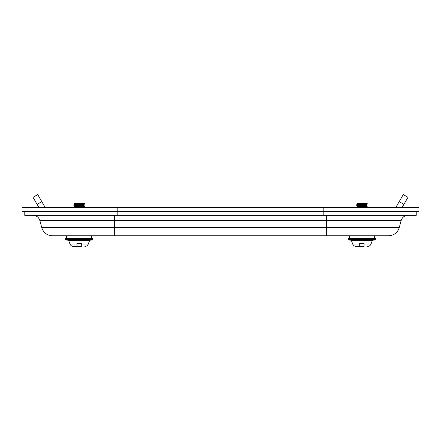 <?xml version="1.0" encoding="UTF-8"?>
<svg xmlns="http://www.w3.org/2000/svg" width="441" height="441" viewBox="0 0 441 441"><rect width="100%" height="100%" fill="white"/><g stroke="black" fill="none" stroke-linecap="round" stroke-linejoin="round"><path stroke-width="0.66" d="M416.232 211.443L416.232 215.357L24.768 215.357L24.768 211.443M114.478 215.357L114.478 220.517L326.522 220.517L326.522 227.688L399.232 227.688C397.545 232.738 394.045 235.422 388.73 235.748L52.27 235.748C46.955 235.422 43.455 232.738 41.768 227.688L114.478 227.688L114.478 220.517L39.844 220.517C38.764 217.281 36.526 215.566 33.125 215.357M361.863 238.355L375.456 238.355L375.456 239.391L348.269 239.391L348.269 238.355L361.863 238.355M356.51 240.532L367.21 240.532M364.034 246.403L356.113 246.403L364.034 246.403L364.034 243.36L364.034 246.403L359.685 246.403L359.685 243.36L359.685 246.403M359.685 244.005L352.69 244.005L351.422 240.532L372.303 240.532L371.035 244.005C370.396 245.521 369.255 246.321 367.612 246.403M359.685 243.36L364.034 243.36M361.863 203.428L361.863 204.337L361.863 203.428L358.776 203.428L367.21 203.428L361.863 203.428M363.428 207.364L365.881 206.835L357.629 205.826L366.113 204.756L358.136 203.863L357.695 203.615L359.255 203.428L367.182 204.189L356.626 205.308L367.21 206.333L356.653 207.331M358.5 207.364L356.747 207.16L356.956 206.917L367.182 206.008L356.62 204.955L361.863 204.337M361.863 203.709L357.717 204.337L366.074 205.396L357.618 206.46L365.705 207.364M79.137 238.355L92.731 238.355L92.731 239.391L65.544 239.391L65.544 238.355L79.137 238.355M73.79 240.532L84.49 240.532M81.315 246.403L76.966 246.403L81.315 246.403L81.315 243.36L81.315 246.403L73.388 246.403L76.966 246.403L76.966 243.36L76.966 246.403M76.966 244.005L69.965 244.005L68.697 240.532L89.578 240.532L88.31 244.005C87.671 245.521 86.53 246.321 84.887 246.403M76.966 243.36L81.315 243.36M79.137 203.428L79.137 204.337L79.137 203.428L76.05 203.428L84.49 203.428L79.137 203.428M80.703 207.364L83.162 206.835L74.904 205.826L83.388 204.756L75.417 203.863L74.976 203.615L76.53 203.428L84.457 204.189L73.901 205.308L84.49 206.333L73.934 207.331M75.78 207.364L74.027 207.16L74.231 206.917L84.457 206.008L73.895 204.955L79.137 204.337M79.137 203.709L74.998 204.337L83.355 205.396L74.898 206.46L82.98 207.364M402.175 207.364L403.901 204.376L399.193 201.658L403.272 194.597L407.98 197.314L403.901 204.376M395.897 207.364L399.193 201.658M407.98 197.314L403.272 194.597M45.103 207.364L41.807 201.658L37.099 204.376L33.02 197.314L37.728 194.597L41.807 201.658M38.825 207.364L37.099 204.376M37.728 194.597L33.02 197.314M418.95 211.443L22.05 211.443L22.05 207.364L418.95 207.364L418.95 211.443M323.804 215.357L323.804 207.364M117.196 215.357L117.196 207.364M326.522 235.748L326.522 227.688L114.478 227.688L114.478 235.748M399.232 227.688L401.156 220.517L326.522 220.517L326.522 215.357M364.034 244.005L371.035 244.005M356.51 240.521L348.886 240.069L374.839 240.069L367.21 240.521M81.315 244.005L88.31 244.005M73.79 240.521L66.161 240.069L92.114 240.069L84.49 240.521M41.768 227.688L39.844 220.517M401.156 220.517C402.236 217.281 404.474 215.566 407.875 215.357M352.69 244.005C353.329 245.521 354.47 246.321 356.113 246.403M348.886 240.069L348.269 239.391M374.839 240.069L375.456 239.391M349.311 235.748L349.311 238.355M374.409 235.748L374.409 238.355M367.21 206.327L367.21 205.969M367.21 204.15L367.21 203.428M356.51 207.364L356.51 207.055M356.51 205.241L356.51 204.878M357.105 203.428L357.64 203.736M366.085 207L367.188 206.36M357.64 205.914L356.537 205.274M366.085 204.828L367.188 204.189M356.543 207.016L357.64 206.382M367.182 205.93L366.085 205.291M356.543 204.845L357.64 204.205M357.601 203.692L357.601 204.255M357.601 205.87L357.601 206.427M366.124 204.778L366.124 205.341M366.124 206.956L366.124 207.364M69.965 244.005C70.604 245.521 71.745 246.321 73.388 246.403M66.161 240.069L65.544 239.391M92.114 240.069L92.731 239.391M66.591 235.748L66.591 238.355M91.689 235.748L91.689 238.355M84.49 206.327L84.49 205.969M84.49 204.15L84.49 203.428M73.79 207.364L73.79 207.055M73.79 205.241L73.79 204.878M74.38 203.428L74.915 203.736M83.36 207L84.463 206.36M74.915 205.914L73.812 205.274M83.36 204.828L84.463 204.189M73.818 207.016L74.915 206.382M84.457 205.93L83.36 205.291M73.818 204.845L74.915 204.205M74.876 203.692L74.876 204.255M74.876 205.87L74.876 206.427M83.399 204.778L83.399 205.341M83.399 206.956L83.399 207.364"/></g></svg>
